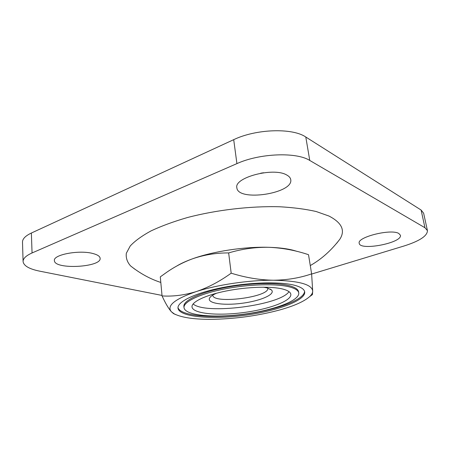 <?xml version="1.0" encoding="UTF-8"?>
<svg xmlns="http://www.w3.org/2000/svg" width="450" height="450" viewBox="0 0 450 450"><rect width="100%" height="100%" fill="white"/><g stroke="black" fill="none" stroke-linecap="round" stroke-linejoin="round"><path stroke-width="0.67" d="M283.151 289.159C271.817 286.071 247.449 286.74 226.384 290.953C205.273 295.155 191.317 302.001 192.009 306.962C192.847 313.706 217.406 315.968 242.961 312.637C268.532 309.42 291.724 301.039 290.835 294.306C290.509 292.191 287.944 290.475 283.151 289.159M290.126 287.083C277.189 283.427 248.766 284.13 224.111 289.046C199.401 293.934 183.212 301.928 184.011 307.665C185.034 315.568 213.671 318.122 243.169 314.28C272.683 310.562 299.751 300.87 298.755 292.967C298.378 290.571 295.504 288.608 290.126 287.083M212.766 295.144L212.771 295.223C213.002 304.419 269.876 297.135 267.784 288.18L267.773 288.096M260.73 173.199L263.616 172.755M233.702 139.669L31.371 233.032L32.057 252.962L236.919 163.614L233.702 139.669C256.056 128.869 292.483 127.738 305.792 137.019L421.099 210.032L423.619 213.171L427.444 230.648L424.957 227.739L309.763 160.453C296.449 151.858 259.611 153.259 236.919 163.614M32.057 252.962C26.044 255.662 23.057 258.514 23.085 261.523L22.5 242.117C22.461 238.894 25.419 235.862 31.371 233.032M176.428 266.226C180.607 263.632 185.985 261.157 192.555 258.801C213.047 251.342 244.626 246.544 268.757 247.303C280.62 247.669 290.008 249.019 296.921 251.37M336.623 243.371L339.93 239.107C345.442 230.372 341.781 222.683 328.95 216.034L316.204 211.534C305.707 209.126 293.496 207.534 279.557 206.758C250.588 205.954 216.405 209.936 187.481 217.524C173.576 221.563 161.426 226.024 151.026 230.906C141.857 235.912 134.927 240.936 130.236 245.981L126.326 253.254C125.775 257.873 127.192 262.097 130.584 265.922L134.859 269.218M92.717 253.463C79.172 249.767 53.078 254.666 54.394 260.561C54.231 269.916 101.689 267.356 100.125 258.266C99.911 256.269 97.442 254.672 92.717 253.463M286.644 174.96C273.454 166.989 233.713 177.564 236.869 187.824C237.859 201.971 293.704 193.539 290.734 179.612C290.43 177.801 289.069 176.248 286.644 174.96M398.779 233.46C390.938 228.544 356.642 237.246 359.224 243.292C359.786 251.128 402.587 242.904 400.416 235.243L398.779 233.46M23.085 261.523C23.681 265.798 29.171 268.999 39.555 271.131L162.011 295.431M311.636 274.056L404.139 245.959C419.569 241.054 427.337 235.952 427.444 230.648M311.619 273.864L308.52 254.7C295.549 250.329 282.296 247.866 268.757 247.303C255.218 247.089 241.852 248.968 228.651 252.928C216.248 252.838 204.216 254.796 192.555 258.801C183.606 262.08 175.089 266.512 166.995 272.087L160.296 276.863L162.056 295.92C173.002 296.623 184.348 295.2 196.104 291.634C216.984 284.799 249.081 280.041 273.493 280.226C299.064 280.811 312.131 284.456 312.699 291.173C312.677 292.911 311.692 294.699 309.735 296.55C304.217 301.438 294.277 305.893 279.917 309.909C259.189 315.484 237.532 318.611 214.937 319.281C195.936 319.674 182.385 317.88 174.285 313.903L171.405 311.76C166.376 305.814 174.606 299.104 196.104 291.634C207.984 287.634 219.679 281.481 231.182 273.178C245.644 277.667 259.746 280.012 273.493 280.226C287.196 280.058 299.902 277.937 311.619 273.864L312.699 291.173L312.435 294.598L311.884 294.998M295.419 285.508C281.317 281.413 249.829 282.122 222.435 287.567C194.985 292.984 177.114 301.843 177.998 308.166C179.167 316.946 210.893 319.714 243.326 315.489C275.777 311.406 305.781 300.729 304.701 291.932C304.29 289.327 301.196 287.19 295.419 285.508M175.59 314.556L173.492 313.588L171.405 311.76C168.581 308.632 165.465 303.351 162.056 295.92M231.182 273.178L228.651 252.928M263.402 287.184L266.957 287.871L271.378 289.89C276.137 294.249 260.488 300.983 241.763 303.311C223.059 305.781 206.218 303.204 209.722 297.787C210.724 296.263 213.069 294.716 216.759 293.158M193.118 303.941C205.144 314.944 280.136 305.336 288.996 291.662M177.981 307.581C180.444 315.996 211.528 318.544 243.191 314.426C274.866 310.427 304.301 300.127 304.566 291.364M298.755 292.967L298.575 291.814C298.198 289.401 295.318 287.426 289.946 285.885C277.009 282.201 248.602 282.881 223.959 287.803C199.266 292.702 183.088 300.729 183.893 306.506L184.011 307.665M305.792 137.019L309.763 160.453M424.957 227.739L421.099 210.032M130.584 265.922C140.124 273.488 150.204 279 160.813 282.454M310.275 265.573C321.424 259.239 331.307 250.414 339.93 239.107M174.285 313.903L173.492 313.594M309.735 296.55L312.435 294.598M210.611 296.747L209.722 297.787M270.259 289.103L271.378 289.89"/></g></svg>
